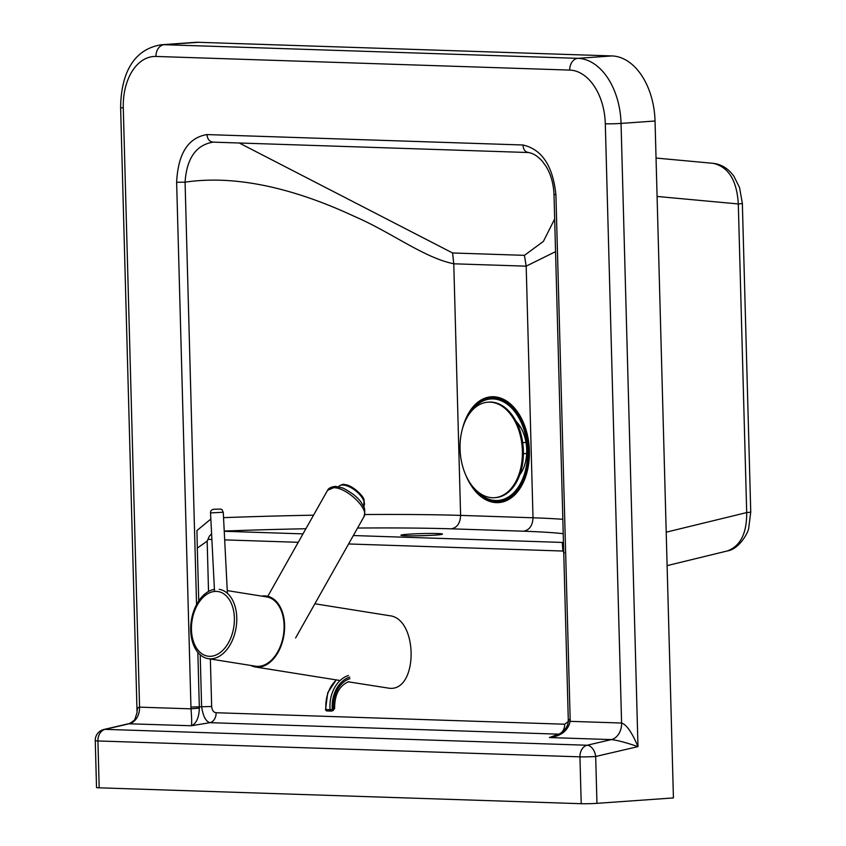 <?xml version="1.0" encoding="UTF-8"?>
<svg xmlns="http://www.w3.org/2000/svg" width="846" height="846" viewBox="0 0 846 846"><rect width="100%" height="100%" fill="white"/><g stroke="black" fill="none" stroke-linecap="round" stroke-linejoin="round"><path stroke-width="1.27" d="M656.041 158.054L713.199 163.331C728.533 166.926 736.908 180.462 738.304 203.949A12.764 0.656 -1.6 0 0 742.354 203.357A12.764 0.656 -1.6 0 0 742.354 203.347L750.74 511.978A12.764 0.656 -1.6 0 1 746.701 512.57C746.849 533.403 740.387 546.199 727.296 550.958L727.274 550.968C739.415 549.202 748.657 531.848 748.742 527.893L750.74 511.978M357.572 528.041A242.337 12.394 178.4 0 1 451.33 528.824C457.157 527.65 460.245 523.177 460.605 515.394L453.773 263.804L526.18 266.162L555.558 251.643M451.33 528.824L523.568 531.203C529.49 530.03 532.642 525.556 533.012 517.784L526.18 266.194L524.446 255.344L452.589 252.975L453.773 263.772C423.508 257.628 391.085 232.026 353.543 216.016C304.581 193.226 242.622 173.589 185.073 182.176L176.634 182.281L190.995 708.842C191.778 718.381 191.883 724.017 191.312 725.752C196.325 723.637 199 717.768 199.349 708.155L190.995 708.842L139.569 707.15C137.835 707.161 136.999 708.959 137.063 712.554L137.063 712.66M563.457 542.223A242.337 12.394 178.4 0 1 562.23 542.423A12.764 11.897 -99.2 0 0 563.457 542.349M353.342 535.539L562.23 542.423L562.918 551.032L564.324 552.903M211.595 533.826L209.322 536.237L207.164 541.133L197.308 548.102L196.938 530.548L210.844 519.053M560.835 733.091A9.57 7.286 91.9 0 0 564.684 724.218L216.121 712.734C213.562 712.417 212.082 710.333 211.659 706.484L190.9 707.066M200.206 654.783L201.612 706.611C203.019 716.171 205.811 721.532 209.988 722.674L558.55 734.159L549.392 737.553L611.362 739.594C616.924 740.155 625.797 742.492 637.979 746.627C631.994 732.456 626.537 724.588 621.588 723.034L570.172 721.342A7.974 0.899 -178.6 0 1 568.269 720.707C568.142 730.31 558.497 734.592 554.923 736.147L549.392 737.553C561.046 736.179 567.973 730.775 570.172 721.342L570.172 719.565L568.269 719.354L568.269 720.707M570.172 719.565L555.907 194.781L554.003 194.559L568.269 719.354M555.907 194.781C552.935 165.953 541.958 149.361 522.965 144.994C523.314 149.647 525.26 152.153 528.803 152.534M522.965 144.994L206.932 134.577C207.492 139.241 209.554 141.758 213.129 142.139L528.316 152.523M199.349 708.155L197.848 652.34M196.547 604.573L185.073 182.176C186.723 158.287 196.071 144.941 213.107 142.139M554.669 218.966L543.396 241.385L524.446 255.344M452.589 252.975L239.228 142.995M216.121 712.734A9.57 7.286 -88.1 0 1 209.988 722.674L191.312 725.752L128.402 723.764C127.778 724.927 135.741 719.671 134.884 719.269L137.063 712.565L120.618 107.59A11.167 0.571 -1.6 0 0 123.283 107.886A52.653 34.052 86 0 1 155.992 56.449L569.739 70.091A52.653 34.052 86 0 1 605.302 123.78L621.588 723.034A15.958 12.14 91.9 0 1 611.362 739.594L587.103 745.241L105.084 729.358L129.343 723.711A15.958 12.14 -88.1 0 0 139.569 707.15L123.283 107.886M559.259 734.117L558.55 734.159A9.57 7.286 91.9 0 0 560.655 733.218M96.529 787.52A11.167 0.571 -1.6 0 0 99.194 787.816L97.925 740.959A11.167 0.571 178.4 0 1 95.26 740.652L96.529 787.52M605.302 123.78A11.167 0.571 -1.6 0 0 621.049 123.41L655.037 121.01L673.427 797.926L596.959 803.34L595.679 756.483A11.167 0.571 178.4 0 1 579.944 756.842A11.167 8.502 -88.1 0 1 587.103 745.241A11.167 7.096 -103.1 0 1 595.679 756.483L637.979 746.627L621.049 123.41A63.82 41.264 -94 0 0 577.934 58.342L164.187 44.701A11.167 8.502 91.9 0 0 155.992 56.449M128.402 723.764L103.889 729.474A11.167 7.096 -103.1 0 1 105.084 729.358A11.167 8.502 91.9 0 0 97.925 740.959L579.944 756.842L581.213 803.7A11.167 0.571 -1.6 0 0 596.959 803.34M581.213 803.7L99.194 787.816M198.176 42.3A63.82 41.264 -94 0 0 195.405 42.353L161.417 44.753A63.82 41.264 -94 0 1 164.187 44.701L198.176 42.3L611.922 55.931L577.934 58.342A11.167 8.502 -88.1 0 0 569.739 70.091M655.037 121.01A63.82 41.264 -94 0 0 611.922 55.931M465.786 475.114A52.166 33.882 -94 0 0 522.701 481.173A52.166 33.882 -94 0 0 509.789 404.853A52.166 33.882 -94 0 0 462.498 428.594M475.642 489.781A50.887 33.047 -94 0 0 522.003 480.401A50.887 33.047 -94 0 0 514.96 411.939A50.887 33.047 -94 0 0 470.207 412.689M519.793 474.796A33.502 21.763 -94 0 0 523.071 469.181A33.502 21.763 -94 0 0 516.018 421.319M520.724 471.952L521.696 471.878M518.619 426.997L520.343 426.881M522.691 442.659L525.979 442.426M517.636 424.671L518.799 424.586M523.399 453.71L526.656 453.477M494.593 497.691L495.587 497.617A47.862 31.08 -94 0 0 523.378 450.939A47.862 31.08 -94 0 0 488.851 402.125L487.856 402.199A47.862 31.08 -94 0 0 460.118 450.506A47.862 31.08 -94 0 0 492.467 497.723A47.862 31.08 -94 0 0 494.593 497.691A47.862 31.08 -94 0 0 522.384 451.013A47.862 31.08 -94 0 0 487.856 402.199M214.419 589.355A35.098 22.662 -80.9 0 0 200.724 598.238A35.098 22.662 -80.9 0 0 193.353 644.419A35.098 22.662 -80.9 0 0 208.201 658.653A35.098 22.662 -80.9 0 0 210.03 658.823A35.098 22.662 -80.9 0 0 236.32 626.156A35.098 22.662 -80.9 0 0 219.273 589.334M208.201 658.653L255.503 666.204A35.098 22.662 -80.9 0 0 257.343 666.373A35.098 22.662 -80.9 0 0 283.632 633.707A35.098 22.662 -80.9 0 0 266.575 596.885L227.257 590.603M261.774 596.113A35.902 23.18 99.1 0 1 266.702 596.092A35.902 23.18 99.1 0 1 284.14 633.749A35.902 23.18 99.1 0 1 257.258 667.166A35.902 23.18 99.1 0 1 255.376 666.986A35.902 23.18 99.1 0 1 250.712 665.432M348.266 681.813L389.583 688.295C418.347 691.087 418.262 618.447 389.498 615.698L314.86 603.78M333.705 487.698C346.754 487.423 369.395 509.144 363.96 516.716L363.949 516.726C365.324 511.09 364.901 507.198 362.691 505.062C359.994 499.203 353.427 493.535 342.99 488.068L335.756 486.376C331.389 486.767 328.66 488.068 327.571 490.299L333.705 487.698M331.97 710.915L332.753 710.661A1.597 0.994 -107.7 0 0 332.964 710.64A1.597 0.994 -107.7 0 0 332.975 710.629A1.597 0.994 -107.7 0 0 333.525 709.149L332.33 709.53A1.597 0.994 72.3 0 1 331.78 711.021A1.597 0.994 72.3 0 1 331.558 711.042A1.597 1.216 91.9 0 1 331.241 711.095A1.597 1.597 0 0 0 331.78 711.021L334.625 708.684C334.519 694.682 339.246 685.662 348.806 681.633M333.853 708.504L333.525 709.149A27.77 21.139 91.9 0 1 349.906 678.661M408.332 534.217A20.738 1.058 -1.6 0 0 414.836 535.846A20.738 1.058 -1.6 0 0 442.172 533.911A20.738 1.058 -1.6 0 0 408.332 534.217M224.232 531.045A242.337 12.394 178.4 0 1 305.892 528.739M302.995 533.879L224.243 531.277M523.568 531.203A242.337 12.394 178.4 0 1 563.225 533.678M657.088 196.452L738.304 203.949L746.701 512.57L666.204 532.176M562.833 519.307A255.101 13.05 -1.6 0 0 533.012 517.784L460.605 515.394A255.101 13.05 -1.6 0 0 364.774 514.537M470.841 484.991A53.034 34.295 -94 0 0 508.943 499.362A53.034 34.295 -94 0 0 529.385 450.823A53.034 34.295 -94 0 0 504.205 399.661A53.034 34.295 -94 0 0 466.273 417.776M313.538 515.182A255.101 13.05 -1.6 0 0 223.545 517.646M211.659 706.484L210.368 658.992M208.528 591.47L207.164 541.133M198.747 600.924L197.308 548.102M568.216 721.596L564.684 724.218M208.465 539.346L211.881 539.462M224.676 539.885L298.247 542.307M348.594 543.967L562.918 551.032M206.932 134.577C188.14 137.708 178.041 153.602 176.634 182.281M209.47 656.316A32.708 21.118 99.1 0 1 196.283 607.026A32.708 21.118 99.1 0 1 233.01 608.232A32.708 21.118 99.1 0 1 209.47 656.316M210.527 512.909L223.27 512.253C221.409 509.757 224.116 508.806 216.037 509.207C212.219 509.038 210.39 510.265 210.527 512.909L214.524 591.46M349.726 677.086A29.515 22.461 -88.1 0 0 332.33 709.53L330.088 709.699A1.597 1.216 91.9 0 0 331.241 711.095L327.106 710.957A1.597 1.216 -88.1 0 1 325.953 709.561L325.562 709.498A1.597 1.597 0 0 0 327.106 710.957A1.597 1.216 -88.1 0 0 327.423 710.904M348.425 675.499A31.101 23.677 91.9 0 0 330.088 709.699L325.953 709.561A31.101 23.677 -88.1 0 1 336.444 679.93M363.653 506.416L364.097 500.018C363.537 495.523 351.598 484.811 344.904 484.673C343.561 483.891 341.498 484.504 338.717 486.513A15.958 7.244 38.6 0 1 355.701 490.807A15.958 7.244 38.6 0 1 363.653 506.416L363.484 506.627M440.66 534.587L440.956 534.482C439.307 535.391 405.054 536.385 402.622 535.529L402.918 535.613M713.189 163.331C721.543 164.314 728.469 168.661 733.958 176.37L739.541 187.526L742.354 203.357M528.084 152.492C532.895 153.073 537.707 156.066 542.508 161.47L546.114 166.503C550.905 174.392 553.538 183.741 554.003 194.569M667.113 565.625L727.296 550.958M103.889 729.474A11.167 11.167 0 0 0 95.26 740.652M120.618 107.59C120.936 78.107 130.686 49.586 161.417 44.753M200.724 598.238C190.678 612.419 188.224 627.806 193.353 644.419M340.092 680.512L255.376 666.986M227.394 593.321L223.27 512.253M295.592 637.958L363.96 516.716M267.791 596.314L327.571 490.299M325.562 709.498L327.698 692.842L336.232 679.898"/></g></svg>
